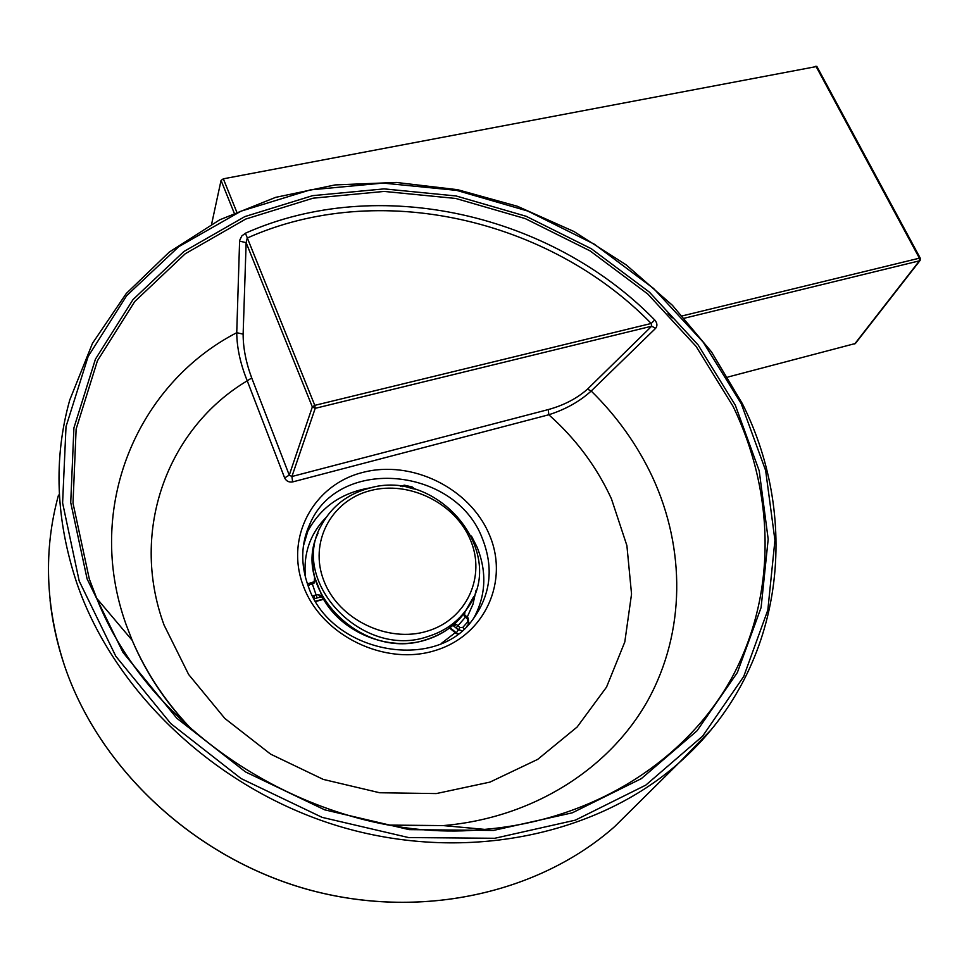 <?xml version="1.0" encoding="UTF-8"?>
<svg xmlns="http://www.w3.org/2000/svg" width="969" height="969" viewBox="0 0 969 969"><rect width="100%" height="100%" fill="white"/><g stroke="black" fill="none" stroke-linecap="round" stroke-linejoin="round"><path stroke-width="1.45" d="M312.539 595.838L318.474 594.591L321.781 596.201L322.568 597.51C341.294 632.6 388.496 651.931 425.827 639.94M314.707 577.463L314.017 583.168L312.321 583.919L311.267 582.878M452.632 625.514L456.496 624.484L459.948 627.524L462.819 627.415L467.809 621.723L467.446 618.973L464.103 615.836L464.829 612.323M464.163 613.207L465.823 610.446M321.95 596.698L314.101 598.721M466.125 616.369L456.036 627.936L452.886 625.356L461.026 617.217M453.359 624.957L455.527 622.994M456.496 624.484L454.013 625.78L453.322 625.066M314.017 583.168L314.646 577.209L322.423 597.122L319.964 596.771L318.474 594.591M449.555 628.009L455.914 633.254L458.119 633.75M317.105 597.885L312.321 583.919L309.656 584.67L308.772 583.459L314.126 581.775M464.103 615.836L464.417 614.552M284.644 477.923L247.24 380.805C240.409 363.956 236.908 347.919 236.739 332.694L239.622 240.469L241.802 235.976L245.411 233.214C378.879 173.717 551.361 214.076 654.717 319.964C657.297 322.992 657.6 325.778 655.625 328.334L591.187 391.016C579.753 401.445 565.63 409.366 548.805 414.756L292.65 481.92C288.944 482.489 286.279 481.157 284.644 477.923L289.259 475.125L291.911 476.506L548.284 409.572L548.805 414.756C575.852 438.812 596.722 466.828 611.439 498.829L626.895 545.583L631.546 594.033L624.799 641.975L606.533 687.106L577.149 727.004L537.71 759.369L489.963 782.104L436.292 793.575L379.63 792.751L323.271 779.403L270.605 754.136L224.832 718.441L188.652 674.509L164.064 625.066C128.95 529.522 168.558 427.608 247.24 380.805L251.722 377.971L289.259 475.125L312.345 406.919L246.138 242.674L243.134 334.148C243.134 347.968 245.993 362.576 251.722 377.971M234.135 212.877L221.053 180.428L211.617 224.118M855.385 343.498L727.925 377.026M221.053 180.428L223.342 178.817L816.879 66.461M548.284 409.572C563.873 405.284 576.943 398.477 587.493 389.138L651.701 326.19L315.216 408.324L312.345 406.919L314.792 405.357L651.216 323.464L654.717 319.964M655.625 328.334L651.701 326.19L651.216 323.464C549.229 218.885 378.855 179.132 247.24 238.035L246.138 242.674L239.573 241.099M587.493 389.138L591.187 391.016C617.083 416.452 637.566 445.243 652.621 477.378C685.41 548.49 685.664 631.667 647.946 700.236C609.913 768.405 533.338 818.006 443.184 825.588L484.621 829.379C596.383 819.822 689.068 758.085 733.339 675.005C777.235 591.405 774.183 491.392 733.061 406.338L696.117 346.43L647.764 294.007L590.06 250.874L525.246 218.594L455.721 198.451L384.075 191.426L313.084 198.185L245.763 219.042L185.236 253.757L134.752 301.529L97.433 360.771L76.127 429.073L73.002 503.165L89.305 578.977L96.682 598.285C152.908 741.152 327.97 845.44 484.621 829.379C328.031 845.489 152.799 741.103 96.682 598.285L132.184 640.327C146.028 673.007 165.869 702.791 191.717 729.705M292.65 481.92L291.911 476.506L315.216 408.324L314.792 405.357L245.411 233.214M462.819 627.415L463.969 628.954M413.472 488.873L404.267 486.268L402.559 486.62M461.995 630.674L458.216 629.729L456.036 627.936M450.04 627.658L456.326 632.842L459.948 627.524M317.965 533.35C290.47 589.358 363.351 661.936 426.178 639.637C442.082 634.659 454.703 625.913 464.054 613.401L468.524 606.485M425.888 639.915C441.864 634.925 454.594 626.083 464.054 613.401L465.968 610.204C510.421 554.098 437.927 466.646 368.268 488.473C347.447 494.251 331.992 506.218 321.902 524.386C287.805 580.14 362.055 659.95 427.971 636.5C443.935 631.522 456.593 622.752 465.968 610.204L473.732 596.601M427.329 631.134C466.925 619.433 486.208 576.228 470.304 539.636C454.945 502.863 408.773 480.236 370.061 490.689C331.144 500.585 308.675 542.555 323.937 580.964C338.605 619.53 387.975 643.392 427.329 631.134M314.271 599.036L314.041 595.935M315.555 601.216L323.404 598.963M307.488 584.137L308.772 583.459L307.464 584.077M309.656 584.67L308.275 586.318M469.493 622.97L466.888 626.192M468.56 624.448L467.809 621.723M412.2 488.085L412.225 486.983L415.168 489.357M404.267 486.268L404.327 485.178L412.249 486.995M467.446 618.973L468.293 618.161L468.681 624.327M326.165 517.373C310.007 533.846 303.115 553.929 305.477 577.621M473.453 618.694C485.941 595.947 487.141 572.073 477.039 547.073L471.479 536.087M371.939 487.601C341.96 492.082 320.351 507.066 307.112 532.55L305.162 537.02L310.128 523.442L303.394 546.031M482.296 538.352C455.818 467.385 339.344 455.527 310.128 523.442C300.875 543.294 300.305 564.394 308.445 586.742C330.72 653.142 435.36 672.474 472.363 620.087C490.726 595.281 494.033 568.04 482.296 538.352M303.612 586.705C322.083 635.918 385.238 666.381 435.226 650.502C485.53 635.349 509.428 580.395 489.175 534.294C469.614 487.976 411.595 459.5 362.636 472.46C313.423 484.718 284.389 537.698 303.612 586.705M243.134 334.148L236.739 332.694C137.961 383.724 83.685 506.799 126.152 624.714L132.184 640.327C146.622 673.879 167.092 704.221 193.594 731.341M391.161 825.249L443.184 825.588L390.277 825.091M87.101 578.917L122.978 652.403L176.794 718.223L245.484 771.905L324.676 809.83L409.16 829.634L493.427 830.433L572.279 812.821L641.272 778.676L697.026 730.808L737.336 672.583L761.101 607.551L768.187 539.2L759.199 470.777L735.301 405.163L698.092 344.903L649.424 292.141L591.356 248.754L526.131 216.269L456.169 195.98L384.063 188.882L312.624 195.653L244.842 216.596L183.892 251.504L133.032 299.554L95.422 359.172L73.91 427.935L70.725 502.548L87.101 578.917M58.491 495.111C43.435 549.871 45.386 606.533 64.329 665.109C98.85 768.211 193.909 857.371 306.737 889.154C419.674 920.792 539.224 893.454 614.77 826.496L678.93 762.918C784.163 670.851 801.472 521.189 742.327 403.601L711.476 351.868L672.341 305.235L626.083 264.791L573.963 231.518L517.337 206.252L457.634 189.706L396.345 182.451L335.117 184.922L275.632 197.361L219.733 219.806L169.309 252.049L126.261 293.522L92.491 343.305L69.744 400.015C53.416 458.373 55.717 519.251 76.672 582.635C114.839 694.264 219.927 792.17 343.91 827.708C468.027 863.125 598.176 834.357 678.93 762.918L710.604 730.335M79.204 581.037L115.808 656.243L170.823 723.625L241.087 778.567L322.12 817.364L408.567 837.555L494.759 838.282L575.356 820.149L645.814 785.108L702.67 736.089L743.72 676.519L767.836 610.058L774.934 540.278L765.643 470.474L741.2 403.588L703.203 342.166L653.554 288.423L594.36 244.2L527.887 211.085L456.581 190.372L383.082 183.08L310.201 189.912L241.015 211.169L178.732 246.695L126.697 295.642L88.143 356.459L66.013 426.663L62.597 502.923L79.204 581.037M64.354 665.194C98.886 768.308 193.921 857.42 306.701 889.191C419.613 920.816 539.176 893.503 614.77 826.496L637.905 803.567M854.694 343.971L919.448 260.831L684.489 318.183M223.342 178.817L236.642 211.763M682.406 315.87L919.411 258.178L815.91 66.171M672.159 317.917L668.004 313.605M441.44 643.355L455.224 632.684M467.179 617.229L472.969 604.22L476.058 590.315M855.312 343.595L920.09 260.443L920.296 258.226L919.411 258.178L919.448 260.831L920.175 260.334M816.806 66.328L920.344 258.323M404.327 485.178L400.427 486.341M314.646 577.221C312.188 566.708 311.982 556.339 314.041 546.128M315.737 601.519L323.573 599.278M457.598 634.138L455.975 633.302M464.95 612.154L464.526 614.697L468.281 618.137M64.329 665.134C57.098 643.561 52.338 621.856 50.049 599.993"/></g></svg>
